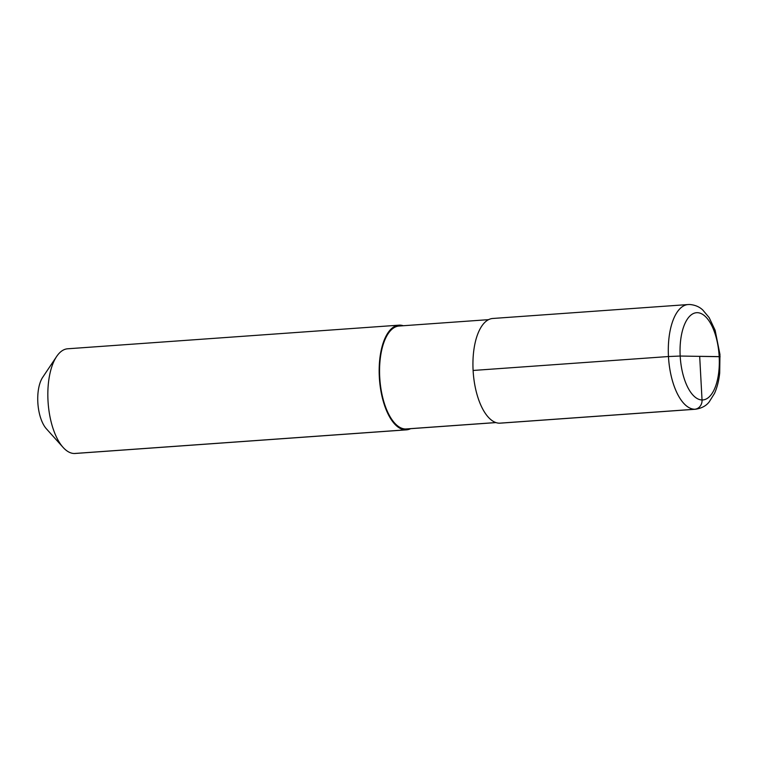 <?xml version="1.0" encoding="UTF-8"?>
<svg xmlns="http://www.w3.org/2000/svg" width="758" height="758" viewBox="0 0 758 758"><rect width="100%" height="100%" fill="white"/><g stroke="black" fill="none" stroke-linecap="round" stroke-linejoin="round"><path stroke-width="1.14" d="M74.246 453.502A52.482 23.337 85.9 0 0 75.137 453.474A52.482 23.337 85.9 0 1 74.246 453.502A52.482 23.337 -94.1 0 1 63.094 447.391A52.482 23.337 -94.1 0 0 74.246 453.502L405.568 429.871A52.482 23.337 -94.1 0 1 379.388 378.157A52.482 23.337 -94.1 0 1 399.002 325.163A52.482 23.337 -94.1 0 1 399.902 325.135A52.482 23.337 85.9 0 1 403.294 325.732A52.482 23.337 85.9 0 0 399.902 325.135A52.482 23.337 -94.1 0 0 399.002 325.163A52.482 23.337 -94.1 0 0 379.388 378.157A52.482 23.337 -94.1 0 0 405.568 429.871A52.482 23.337 85.9 0 0 406.468 429.852A52.482 23.337 85.9 0 0 410.637 428.677A52.482 23.337 85.9 0 1 406.468 429.852A52.482 23.337 85.9 0 1 405.568 429.871L405.521 429A51.601 22.948 -94.1 0 1 379.786 378.147A51.601 22.948 -94.1 0 1 399.068 326.035A51.601 22.948 -94.1 0 0 379.786 378.147A51.601 22.948 -94.1 0 0 405.521 429L495.855 422.557M406.402 428.981A51.601 22.948 -94.1 0 1 405.521 429A51.601 22.948 -94.1 0 0 406.402 428.981L495.95 422.594L406.402 428.981M63.094 447.391A52.482 23.337 -94.1 0 1 48.133 402.792A52.482 23.337 -94.1 0 1 56.613 356.516A52.482 23.337 -94.1 0 1 67.67 348.784L399.002 325.163L67.67 348.784A52.482 23.337 -94.1 0 0 56.613 356.516A52.482 23.337 -94.1 0 0 48.133 402.792A52.482 23.337 -94.1 0 0 63.094 447.391L46.38 428.791A29.742 13.218 -94.1 0 1 37.9 403.521A29.742 13.218 -94.1 0 1 42.704 377.294L56.613 356.516L42.704 377.294A29.742 13.218 -94.1 0 0 37.9 403.521A29.742 13.218 -94.1 0 0 46.38 428.791L63.094 447.391M688.131 304.545L689.638 304.498C697.872 305.133 701.719 309.112 702.713 309.927L709.166 317.621L715.126 330.28L719.958 354.45L719.693 373.078C718.859 380.772 717.134 387.537 714.519 393.383L709.175 401.939C706.162 405.843 701.633 408.278 695.598 409.235A52.482 23.337 -94.1 0 1 694.698 409.254A8.745 7.826 -89.1 0 0 702.041 399.968A8.745 7.826 90.9 0 1 694.698 409.254A52.482 23.337 -94.1 0 1 668.528 357.539A52.482 23.337 -94.1 0 1 688.131 304.545L492.776 318.474A52.482 23.337 -94.1 0 0 473.163 371.467A52.482 23.337 -94.1 0 0 499.342 423.191L694.698 409.254L499.342 423.191A52.482 23.337 85.9 0 0 500.242 423.163A52.482 23.337 -94.1 0 1 473.106 370.463L668.461 356.535L680.182 356.042L720.1 356.705M399.94 325.968L399.902 325.135M702.041 399.968L699.681 356.326L702.041 399.968A43.727 19.443 -94.1 0 1 680.182 356.042A43.727 19.443 -94.1 0 1 697.313 312.684A43.727 19.443 -94.1 0 1 719.181 356.62A43.727 19.443 -94.1 0 1 702.041 399.968M699.681 356.326L719.181 356.62A43.727 19.443 85.9 0 1 702.041 399.968A43.727 19.443 85.9 0 1 680.182 356.042M695.598 409.235L500.242 423.163L695.598 409.235A52.482 23.337 -94.1 0 1 668.461 356.535M75.137 453.474L406.468 429.852L75.137 453.474M488.607 319.649L399.068 326.035L488.607 319.649"/></g></svg>
